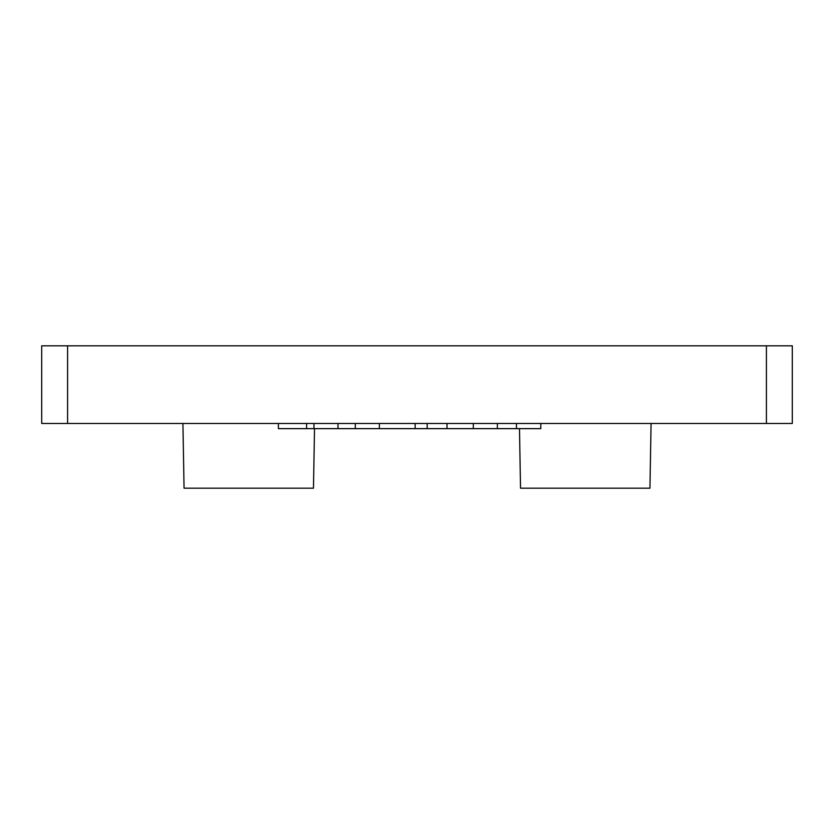 <?xml version="1.0" encoding="UTF-8"?>
<svg xmlns="http://www.w3.org/2000/svg" width="834" height="834" viewBox="0 0 834 834"><rect width="100%" height="100%" fill="white"/><g stroke="black" fill="none" stroke-linecap="round" stroke-linejoin="round"><path stroke-width="1.25" d="M766.415 423.474L792.3 423.474L792.3 345.818L766.415 345.818L766.415 423.474L67.585 423.474L67.585 345.818L766.415 345.818M67.585 345.818L41.7 345.818L41.7 423.474L67.585 423.474M516.465 423.474L516.465 428.645L540.797 428.645L540.797 423.474M516.465 428.645L278.389 428.645L278.389 423.474M497.366 428.645L497.366 423.474M379.376 428.645L379.376 423.474M337.999 428.645L337.999 423.474M519.488 428.645L520.531 488.182L649.947 488.182L651.073 423.474M182.927 423.474L184.053 488.182L313.469 488.182L314.512 428.645M306.589 428.645L306.589 423.474M313.949 428.645L313.949 423.474M355.315 428.645L355.315 423.474M473.305 428.645L473.305 423.474M447.024 428.645L447.024 423.474M427.175 428.645L427.175 423.474M415.144 428.645L415.144 423.474"/></g></svg>
